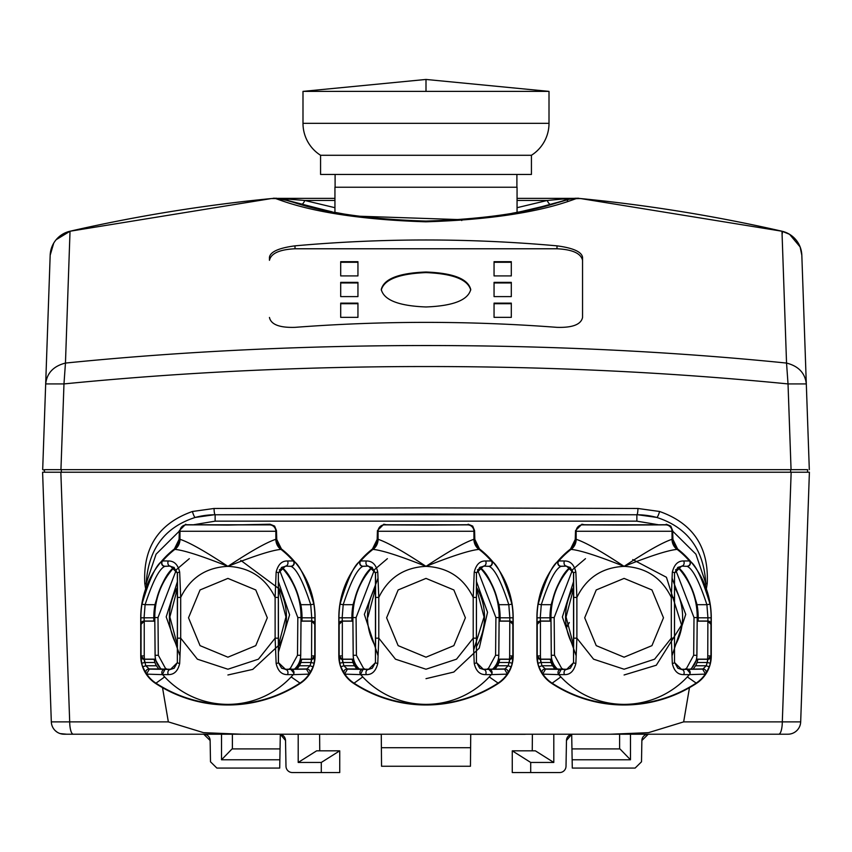<?xml version="1.0" encoding="UTF-8"?>
<svg xmlns="http://www.w3.org/2000/svg" width="852" height="852" viewBox="0 0 852 852"><rect width="100%" height="100%" fill="white"/><g stroke="black" fill="none" stroke-linecap="round" stroke-linejoin="round"><path stroke-width="1.28" d="M334.942 198.367L278.689 198.367L304.76 200.465L334.942 207.696M755.085 734.211L785.438 734.211L755.085 734.211M698.15 615.123L697.532 615.133A73.464 73.464 0 0 0 683.261 573.407M291.16 676.914L299.989 683.091A131.698 131.698 0 0 1 227.91 704.561L227.91 704.37A86.574 86.574 0 0 0 293.205 674.635L309.084 674.134A32.451 32.451 0 0 1 299.989 683.091L300.213 683.442A132.113 132.113 0 0 1 155.607 683.442L155.607 683.442A32.866 32.866 0 0 1 140.729 655.933L140.729 617.796L140.729 655.933A32.866 32.866 0 0 0 155.607 683.442A132.113 132.113 0 0 0 300.213 683.442A32.866 32.866 0 0 0 315.091 655.933L315.091 617.796A87.181 87.181 0 0 0 281.416 548.954L280.819 549.391C271.66 550.307 254.024 555.973 227.91 566.367C250.563 551.372 266.538 542.351 275.835 539.305A12.78 12.737 -174.2 0 0 280.819 549.391M153.797 617.828L153.829 621.023L144.126 621.023A3.195 3.195 135 0 0 140.931 624.218L140.878 617.796A87.032 87.032 0 0 1 141.954 604.185L145.106 604.686L144.073 617.796L140.878 617.828L153.797 617.796A74.113 74.113 0 0 1 154.968 604.686C160.474 585.26 166.79 572.832 173.904 567.421L177.354 573.066L177.354 662.526L177.504 597.422L180.699 597.422C190.315 577.762 206.056 567.411 227.91 566.367C201.796 555.973 184.16 550.307 175.001 549.391A12.78 12.737 174.2 0 0 179.985 539.305C189.325 542.373 205.3 551.393 227.91 566.367C249.764 567.411 265.505 577.762 275.121 597.422L276.144 572.129A3.195 0.99 0.2 0 1 278.348 573.066L278.316 597.422L275.121 597.422L275.121 638.169L258.433 659.182L227.91 669.225L197.387 659.182L180.699 638.169L177.504 638.169M177.504 597.422L177.472 573.066A3.195 0.99 -0.2 0 1 179.676 572.129L180.699 597.422L180.699 638.169L179.676 663.463C177.951 670.961 174.181 674.678 168.366 674.614A3.195 2.545 -89.3 0 1 168.121 671.259A3.195 2.545 -89.3 0 1 170.4 669.48L174.181 668.202L177.354 662.526M489.25 676.914L498.079 683.091A131.698 131.698 0 0 1 426 704.561L426 704.37A86.574 86.574 0 0 0 491.295 674.635L507.174 674.134A32.451 32.451 0 0 1 498.079 683.091L498.303 683.442A132.113 132.113 0 0 1 353.697 683.442L353.697 683.442A32.866 32.866 0 0 1 338.819 655.933L338.819 617.796L338.819 655.933A32.866 32.866 0 0 0 353.697 683.442A132.113 132.113 0 0 0 498.303 683.442A32.866 32.866 0 0 0 513.181 655.933L513.181 617.796A87.181 87.181 0 0 0 479.506 548.954L478.909 549.391C469.75 550.307 452.114 555.973 426 566.367C448.653 551.372 464.628 542.351 473.925 539.305A12.78 12.737 -174.2 0 0 478.909 549.391M351.887 617.828L351.919 621.023L342.216 621.023A3.195 3.195 135 0 0 339.021 624.218L338.968 617.796A87.032 87.032 0 0 1 340.044 604.185L343.196 604.686L342.163 617.796L338.968 617.828L351.887 617.796A74.113 74.113 0 0 1 353.058 604.686C358.564 585.26 364.88 572.832 371.994 567.421L375.444 573.066L375.444 662.526L375.594 638.169L378.789 638.169L377.766 663.463A3.195 0.99 -179.8 0 1 375.562 662.526L368.49 669.48L372.26 668.202L375.444 662.526M687.34 676.914L696.169 683.091A131.698 131.698 0 0 1 624.09 704.561L624.09 704.37A86.574 86.574 0 0 0 689.385 674.635L705.264 674.134A32.451 32.451 0 0 1 696.169 683.091L696.393 683.442A132.113 132.113 0 0 1 551.787 683.442L551.787 683.442A32.866 32.866 0 0 1 536.909 655.933L536.909 617.796L536.909 655.933A32.866 32.866 0 0 0 551.787 683.442A132.113 132.113 0 0 0 696.393 683.442A32.866 32.866 0 0 0 711.271 655.933L711.271 617.796A87.181 87.181 0 0 0 677.596 548.954L676.999 549.391C667.84 550.307 650.204 555.973 624.09 566.367C646.743 551.372 662.718 542.351 672.015 539.305A12.78 12.737 -174.2 0 0 676.999 549.391M549.977 617.828L550.009 621.023L540.306 621.023A3.195 3.195 135 0 0 537.111 624.218L537.058 617.796A87.032 87.032 0 0 1 538.134 604.185L541.286 604.686L540.253 617.796L537.058 617.828L549.977 617.796A74.113 74.113 0 0 1 551.148 604.686C556.654 585.26 562.97 572.832 570.084 567.421L573.534 573.066L573.534 662.526L573.684 638.169L576.879 638.169L575.856 663.463A3.195 0.99 -179.8 0 1 573.652 662.526L566.58 669.48L570.35 668.202L573.534 662.526M302.993 123.327L549.007 123.327A37.829 37.829 0 0 1 531.435 155.277L320.565 155.277A37.829 37.829 0 0 1 302.993 123.327L302.993 91.377L549.007 91.377L426 79.449L426 91.377M311.938 207.302L285.42 199.996M168.739 573.417A73.464 73.464 0 0 0 154.468 615.133L154.468 620.831M177.493 588.221L169.878 616.954L177.493 645.699M473.68 650.023L484.032 616.954L476.502 588.381M573.673 588.221L566.058 616.954L573.673 645.699M174.404 548.954A87.181 87.181 0 0 0 140.729 617.796L140.729 617.796A87.181 87.181 0 0 1 174.404 548.954L179.346 538.869L179.953 539.167A12.78 12.78 -63.8 0 1 174.99 549.284L174.404 548.954L176.524 546.877L178.995 541.808L179.346 530.615L179.985 531.254A6.39 6.39 -45 0 1 186.375 524.864L269.445 524.864A6.39 6.39 45 0 1 275.835 531.254L179.985 531.254L179.953 539.167M372.494 548.954A87.181 87.181 0 0 0 338.819 617.796L338.819 617.796A87.181 87.181 0 0 1 372.494 548.954L377.436 538.869L378.043 539.167A12.78 12.78 -63.8 0 1 373.08 549.284L372.494 548.954L374.614 546.877L377.085 541.808L377.436 530.615L378.075 531.254A6.39 6.39 -45 0 1 384.465 524.864L383.826 524.225L384.465 524.726A6.39 6.39 -45 0 1 385.381 524.789L466.64 524.8A6.39 6.39 45 0 1 467.535 524.726L465.309 524.832M570.584 548.954A87.181 87.181 0 0 0 536.909 617.796L536.909 617.796A87.181 87.181 0 0 1 570.584 548.954L575.526 538.869L576.133 539.167A12.78 12.78 -63.8 0 1 571.17 549.284L570.584 548.954L572.704 546.877L575.175 541.808L575.526 530.615L576.165 531.254A6.39 6.39 -45 0 1 582.555 524.864L581.916 524.225L582.555 524.726A6.39 6.39 -45 0 1 583.471 524.789L664.73 524.8A6.39 6.39 45 0 1 665.625 524.726L663.399 524.832M381.27 289.488C383.922 300.106 398.832 305.932 426 306.965C453.168 305.932 468.078 300.106 470.73 289.488C468.078 278.87 453.168 273.045 426 272.012C398.832 273.045 383.922 278.87 381.27 289.488M470.73 290.074C467.897 279.531 452.987 273.705 426 272.597C399.013 273.705 384.103 279.531 381.27 290.074M531.435 155.277L531.435 174.447L320.565 174.447L320.565 155.277M686.968 566.239A3.195 3.195 114.5 0 0 689.385 560.946L689.609 561.053A3.195 3.195 114.6 0 1 687.191 566.346L681.6 566.111A3.195 2.545 -89.3 0 0 683.879 564.322A3.195 2.545 -89.3 0 0 683.634 560.978L689.385 560.946A86.574 86.574 0 0 0 677.01 549.284A12.78 12.78 63.8 0 1 672.047 539.167L672.015 531.254L672.654 530.615L670.79 526.089L666.264 524.225L665.625 524.864A6.39 6.39 45 0 1 672.015 531.254L576.165 531.254L576.165 539.305C585.505 542.373 601.48 551.393 624.09 566.367C597.976 555.973 580.34 550.307 571.181 549.391A12.78 12.737 174.2 0 0 576.165 539.305L576.133 539.167M488.878 566.239A3.195 3.195 114.5 0 0 491.295 560.946L491.519 561.053A3.195 3.195 114.6 0 1 489.101 566.346L483.51 566.111A3.195 2.545 -89.3 0 0 485.789 564.322A3.195 2.545 -89.3 0 0 485.544 560.978L491.295 560.946A86.574 86.574 0 0 0 478.92 549.284A12.78 12.78 63.8 0 1 473.957 539.167L473.925 531.254L474.564 530.615L472.7 526.089L468.174 524.225L467.535 524.864A6.39 6.39 45 0 1 473.925 531.254L378.075 531.254L378.075 539.305C387.415 542.373 403.39 551.393 426 566.367C399.886 555.973 382.25 550.307 373.091 549.391A12.78 12.737 174.2 0 0 378.075 539.305L378.043 539.167M663.484 617.796L651.94 589.946L624.09 578.401L596.24 589.946L584.696 617.796L596.24 645.646L624.09 657.19L651.94 645.646L663.484 617.796M465.394 617.796L453.85 589.946L426 578.401L398.15 589.946L386.606 617.796L398.15 645.646L426 657.19L453.85 645.646L465.394 617.796M267.304 617.796L255.76 589.946L227.91 578.401L200.06 589.946L188.516 617.796L200.06 645.646L227.91 657.19L255.76 645.646L267.304 617.796M175.001 549.391L174.99 549.284A86.574 86.574 0 0 0 162.615 560.946L168.366 560.978A3.195 2.545 89.3 0 0 168.121 564.322A3.195 2.545 89.3 0 0 170.4 566.111L165.032 566.239A3.195 3.195 -114.5 0 1 162.615 560.946L162.391 561.053A3.195 3.195 65.4 0 0 164.809 566.346L170.4 566.111L177.354 573.066M672.047 539.167L672.654 538.869L677.596 548.954L674.667 545.749L673.005 541.819L672.654 530.615L672.654 538.869M672.324 572.129A3.195 0.99 0.2 0 1 674.528 573.066L674.496 597.422L671.301 597.422L672.324 572.129C674.23 564.535 678 560.818 683.634 560.978M674.496 597.422L674.496 638.169L671.301 638.169L654.613 659.182L624.09 669.225L593.567 659.182L576.879 638.169L576.879 597.422C586.495 577.762 602.236 567.411 624.09 566.367C645.944 567.411 661.684 577.762 671.301 597.422L671.301 638.169L672.324 663.463A3.195 0.99 179.8 0 0 674.528 662.526L674.528 573.066L681.6 566.111L687.191 566.346C692.761 568.817 699.332 581.596 706.894 604.686L697.032 604.686A74.113 74.113 0 0 1 698.203 617.796L707.927 617.828L706.894 604.686L710.046 604.185A87.032 87.032 0 0 1 711.122 617.796L707.927 617.796L707.874 621.023L698.171 621.023L698.203 617.828M357.947 317.359L357.947 303.717L340.693 303.717L340.693 317.359L357.947 317.359L357.947 303.131L340.693 303.131L340.693 317.359M340.693 262.267L340.693 275.91L357.947 275.91L357.947 262.267L340.693 262.267M340.693 282.96L340.693 296.602L357.947 296.602L357.947 282.96L340.693 282.96M511.306 262.267L494.053 262.267L494.053 275.91L511.306 275.91L511.306 262.267M511.306 296.602L511.306 282.96L494.053 282.96L494.053 296.602L511.306 296.602L511.306 282.374L494.053 282.374L494.053 296.602M511.306 317.359L511.306 303.717L494.053 303.717L494.053 317.359L511.306 317.359L511.306 303.131L494.053 303.131L494.053 317.359M624.09 704.561A131.698 131.698 0 0 1 552.011 683.091A32.451 32.451 0 0 1 542.916 674.134L558.795 674.635A86.574 86.574 0 0 0 689.385 674.646L683.634 674.614C677.83 674.688 674.06 670.971 672.324 663.463M558.592 674.39L561.191 669.342A3.195 3.195 114.5 0 0 558.795 674.646A86.574 86.574 0 0 0 624.09 704.37M674.496 638.169L674.528 662.526L681.6 669.48L686.968 669.352L690.109 673.133M573.684 638.169L573.684 597.422L576.879 597.422L575.856 572.129A3.195 0.99 -0.2 0 0 573.652 573.066L573.534 573.066M571.181 549.391L571.17 549.284A86.574 86.574 0 0 0 558.795 560.946L564.546 560.978A3.195 2.545 89.3 0 0 564.301 564.322A3.195 2.545 89.3 0 0 566.58 566.111L561.212 566.239A3.195 3.195 -114.5 0 1 558.795 560.946L558.571 561.053A3.195 3.195 65.4 0 0 560.989 566.346L566.58 566.111L573.652 573.066L573.684 597.422M473.957 539.167L474.564 538.869L479.506 548.954L476.577 545.749L474.915 541.819L474.564 530.615L474.564 538.869M474.234 572.129A3.195 0.99 0.2 0 1 476.438 573.066L476.406 597.422L473.211 597.422L474.234 572.129C476.14 564.535 479.91 560.818 485.544 560.978M476.406 597.422L476.406 638.169L473.211 638.169L456.523 659.182L426 669.225L395.477 659.182L378.789 638.169L378.789 597.422C388.405 577.762 404.146 567.411 426 566.367C447.854 567.411 463.594 577.762 473.211 597.422L473.211 638.169L474.234 663.463A3.195 0.99 179.8 0 0 476.438 662.526L476.438 573.066L483.51 566.111L489.101 566.346C494.671 568.817 501.242 581.596 508.804 604.686L498.942 604.686A74.113 74.113 0 0 1 500.113 617.796L509.837 617.828L508.804 604.686L511.956 604.185A87.032 87.032 0 0 1 513.032 617.796L509.837 617.796L509.784 621.023L500.081 621.023L500.113 617.828M426 704.561A131.698 131.698 0 0 1 353.921 683.091A32.451 32.451 0 0 1 344.826 674.134L360.705 674.635A86.574 86.574 0 0 0 491.295 674.646L485.544 674.614C479.74 674.688 475.97 670.971 474.234 663.463M360.502 674.39L363.101 669.342A3.195 3.195 114.5 0 0 360.705 674.646A86.574 86.574 0 0 0 426 704.37M476.406 638.169L476.438 662.526L483.51 669.48L488.878 669.352L492.019 673.133M375.594 638.169L375.594 597.422L378.789 597.422L377.766 572.129A3.195 0.99 -0.2 0 0 375.562 573.066L375.444 573.066M373.091 549.391L373.08 549.284A86.574 86.574 0 0 0 360.705 560.946L366.456 560.978A3.195 2.545 89.3 0 0 366.211 564.322A3.195 2.545 89.3 0 0 368.49 566.111L363.122 566.239A3.195 3.195 -114.5 0 1 360.705 560.946L360.481 561.053A3.195 3.195 65.4 0 0 362.899 566.346L368.49 566.111L375.562 573.066L375.594 597.422M290.788 566.239A3.195 3.195 114.5 0 0 293.205 560.946L293.429 561.053A3.195 3.195 114.6 0 1 291.011 566.346L285.42 566.111A3.195 2.545 -89.3 0 0 287.699 564.322A3.195 2.545 -89.3 0 0 287.454 560.978L293.205 560.946A86.574 86.574 0 0 0 280.83 549.284A12.78 12.78 63.8 0 1 275.867 539.167L276.474 538.869L281.416 548.954L278.487 545.749L276.825 541.819L276.474 530.615L274.61 526.089L270.084 524.225L269.445 524.864M278.316 638.169L275.121 638.169L276.144 663.463A3.195 0.99 179.8 0 0 278.348 662.526L281.639 668.202L285.42 669.278L278.348 662.526L278.316 597.422M179.676 663.463A3.195 0.99 -179.8 0 1 177.472 662.526L170.4 669.48L165.032 669.352A3.195 3.195 114.5 0 0 162.615 674.646L162.615 674.635A86.574 86.574 0 0 0 227.91 704.37M227.91 704.561A131.698 131.698 0 0 1 155.831 683.091A32.451 32.451 0 0 1 146.736 674.134L162.615 674.635A86.574 86.574 0 0 0 293.205 674.646L287.454 674.614C281.65 674.688 277.88 670.971 276.144 663.463M155.607 683.442L164.66 676.914M168.366 560.978C174.17 560.904 177.94 564.62 179.676 572.129M154.968 604.686L145.106 604.686C152.668 581.586 159.239 568.806 164.809 566.346L165.032 566.239M141.954 604.185C149.622 578.54 156.438 564.162 162.391 561.053M689.609 561.053C695.562 564.173 702.378 578.551 710.046 604.185M683.634 674.614A3.195 2.545 -90.7 0 0 683.879 671.259A3.195 2.545 -90.7 0 0 681.6 669.48L677.83 668.202L674.646 662.526M357.947 275.91L357.947 261.681L340.693 261.681L340.693 275.91M357.947 296.602L357.947 282.374L340.693 282.374L340.693 296.602M511.306 275.91L511.306 261.681L494.053 261.681L494.053 275.91M551.787 683.442L560.84 676.914M558.795 674.646L564.546 674.614C570.18 674.773 573.95 671.057 575.856 663.463M564.546 674.614A3.195 2.545 -89.3 0 1 564.301 671.259A3.195 2.545 -89.3 0 1 566.58 669.48L545.546 669.139L542.756 673.879M564.546 560.978C570.35 560.904 574.12 564.62 575.856 572.129M551.148 604.686L541.286 604.686C548.848 581.586 555.419 568.806 560.989 566.346L561.212 566.239M538.134 604.185C545.802 578.54 552.618 564.162 558.571 561.053M624.09 674.986L656.306 665.22L681.557 625.017L666.434 577.273L632.748 559.572M491.519 561.053C497.472 564.173 504.288 578.551 511.956 604.185M485.544 674.614A3.195 2.545 -90.7 0 0 485.789 671.259A3.195 2.545 -90.7 0 0 483.51 669.48L479.74 668.202L476.556 662.526M353.697 683.442L362.75 676.914M360.705 674.646L366.456 674.614C372.09 674.773 375.86 671.057 377.766 663.463M366.456 674.614A3.195 2.545 -89.3 0 1 366.211 671.259A3.195 2.545 -89.3 0 1 368.49 669.48L347.456 669.139L344.666 673.879M366.456 560.978C372.26 560.904 376.03 564.62 377.766 572.129M353.058 604.686L343.196 604.686C350.758 581.586 357.329 568.806 362.899 566.346L363.122 566.239M340.044 604.185C347.712 578.54 354.528 564.162 360.481 561.053M375.498 588.381L367.968 616.954M287.454 560.978C281.82 560.818 278.05 564.535 276.144 572.129M278.466 662.526L278.348 573.066L285.42 566.111L291.011 566.346C296.581 568.817 303.152 581.596 310.714 604.686L300.852 604.686A74.113 74.113 0 0 1 302.023 617.796L311.747 617.828L310.714 604.686L313.866 604.185A87.032 87.032 0 0 1 314.942 617.796L311.747 617.796L311.694 621.023L301.991 621.023L302.023 617.828M293.429 561.053C299.382 564.173 306.198 578.551 313.866 604.185M287.454 674.614A3.195 2.545 -90.7 0 0 287.699 671.259A3.195 2.545 -90.7 0 0 285.42 669.48L290.788 669.352L293.929 673.133M162.615 674.646L168.366 674.614M227.91 674.986L252.778 669.384L278.327 645.699M278.412 645.539L285.942 616.954L278.412 588.381M278.327 588.221L240.765 560.371M142.742 666.807L145.756 665.753L156.406 665.753L158.717 668.948L148.994 668.948A3.195 3.195 118.3 0 0 146.32 673.9L142.742 666.807A32.717 32.717 0 0 1 141.698 663.207L140.942 656.125A3.195 3.195 -135.2 0 0 144.137 659.299L154.116 659.299L154.926 662.494L144.819 662.494L141.698 663.207M146.576 673.879L149.366 669.139L145.756 665.753L144.276 659.16L140.942 656.125M162.412 674.39L165.011 669.342L149.366 669.139M170.4 669.278L158.717 668.948M173.904 567.421L170.4 566.346M681.6 566.346L677.819 567.389L674.646 573.066M678.096 567.421C685.221 572.853 691.536 585.271 697.032 604.686M689.385 674.646A3.195 3.195 65.5 0 0 686.968 669.352L702.634 669.139L705.424 673.879M696.393 683.442A32.866 32.866 0 0 0 711.271 655.933L710.951 655.933A32.546 32.546 0 0 1 710.951 656.008L707.724 659.16L707.181 662.494L697.074 662.494L697.884 659.299L707.863 659.299A3.195 3.195 135.2 0 0 711.058 656.125L710.302 663.207A32.717 32.717 0 0 1 709.258 666.807L706.244 665.753L703.006 668.948L681.6 669.278M693.283 668.948L695.594 665.753L706.244 665.753L707.181 662.494L710.302 663.207M709.258 666.807L705.68 673.9A3.195 3.195 -118.3 0 0 703.006 668.948L702.634 669.139M582.555 260.307C580.926 253.353 572.406 249.508 556.995 248.773L295.005 248.773C279.594 249.508 271.074 253.353 269.445 260.307L269.445 257.251C270.372 251.777 278.892 247.975 295.005 245.845C382.335 238.027 469.665 238.027 556.995 245.845C573.087 247.975 581.607 251.777 582.555 257.251L582.555 317.455C581.053 324.505 572.533 327.807 556.995 327.349C469.665 320.714 382.335 320.714 295.005 327.349C279.499 327.818 270.979 324.516 269.445 317.455M538.922 666.807L541.936 665.753L552.586 665.753L554.897 668.948L545.173 668.948A3.195 3.195 118.3 0 0 542.5 673.9L538.922 666.807A32.717 32.717 0 0 1 537.878 663.207L537.122 656.125A3.195 3.195 -135.2 0 0 540.317 659.299L550.296 659.299L551.106 662.494L540.999 662.494L537.878 663.207M545.546 669.139L541.936 665.753L540.456 659.16L537.122 656.125M566.58 669.278L554.897 668.948M570.084 567.421L566.58 566.346M483.51 566.346L479.729 567.389L476.556 573.066M480.006 567.421C487.131 572.853 493.446 585.271 498.942 604.686M491.295 674.646A3.195 3.195 65.5 0 0 488.878 669.352L504.544 669.139L507.334 673.879M498.303 683.442A32.866 32.866 0 0 0 513.181 655.933L512.861 655.933A32.546 32.546 0 0 1 512.861 656.008L509.634 659.16L509.091 662.494L498.984 662.494L499.794 659.299L509.773 659.299A3.195 3.195 135.2 0 0 512.968 656.125L512.212 663.207A32.717 32.717 0 0 1 511.168 666.807L508.154 665.753L504.916 668.948L483.51 669.278M495.193 668.948L497.504 665.753L508.154 665.753L509.091 662.494L512.212 663.207M511.168 666.807L507.59 673.9A3.195 3.195 -118.3 0 0 504.916 668.948L504.544 669.139M340.832 666.807L343.846 665.753L354.496 665.753L356.807 668.948L347.083 668.948A3.195 3.195 118.3 0 0 344.41 673.9L340.832 666.807A32.717 32.717 0 0 1 339.788 663.207L339.032 656.125A3.195 3.195 -135.2 0 0 342.227 659.299L352.206 659.299L353.016 662.494L342.909 662.494L339.788 663.207M347.456 669.139L343.846 665.753L342.366 659.16L339.032 656.125M368.49 669.278L356.807 668.948M371.994 567.421L368.49 566.346M285.42 566.346L281.639 567.389L278.466 573.066M281.916 567.421C289.041 572.853 295.356 585.271 300.852 604.686M293.205 674.646A3.195 3.195 65.5 0 0 290.788 669.352L306.454 669.139L309.244 673.879M300.213 683.442A32.866 32.866 0 0 0 315.091 655.933L314.771 655.933A32.546 32.546 0 0 1 314.771 656.008L311.544 659.16L311.001 662.494L300.894 662.494L301.704 659.299L311.683 659.299A3.195 3.195 135.2 0 0 314.878 656.125L314.122 663.207A32.717 32.717 0 0 1 313.078 666.807L310.064 665.753L306.827 668.948L285.42 669.278M297.103 668.948L299.414 665.753L310.064 665.753L311.001 662.494L314.122 663.207M313.078 666.807L309.5 673.9A3.195 3.195 -118.3 0 0 306.827 668.948L306.454 669.139M156.406 665.753A19.798 19.798 0 0 1 154.926 662.494M697.074 662.494A19.798 19.798 0 0 1 695.594 665.753M300.149 204.256L332.014 211.775M335.784 212.51L344.048 214.022M357.552 216.163L462.274 219.699L479.218 218.112M481.891 217.803L496.791 215.822M512.116 213.277L518.485 212.073M520.838 211.594L527.761 210.146M44.41 470.187L42.685 469.665L50.172 255.259A25.56 25.56 0 0 1 70.024 231.233L65.455 363.069L63.975 383.922L45.688 383.922C46.892 373.08 53.484 366.126 65.455 363.069C297.976 339.628 556.132 339.756 786.545 363.069L781.976 231.233A1597.5 1597.5 0 0 0 580.713 198.569L571.937 198.591L568.497 199.4C567.986 197.089 535.642 217.75 425.904 221.073C316.167 217.686 284.121 197.121 283.503 199.4L329.436 211.243M299.861 204.182L281.298 198.825A25.56 25.56 0 0 1 283.503 199.4L283.503 199.4A6.39 4.548 107.3 0 0 286.783 198.804M580.713 198.569L781.976 231.233C715.478 215.993 647.669 205.034 578.54 198.367A25.56 25.56 0 0 0 574.972 198.271L578.54 198.367C577.805 195.917 543.246 218.24 425.808 221.808C308.424 218.133 274.301 195.939 273.46 198.367L280.063 198.591L271.287 198.569A1597.5 1597.5 0 0 0 70.024 231.233L271.287 198.569M782.242 233.863A3.195 0.863 -77.1 0 0 781.976 231.233A25.56 25.56 0 0 1 801.828 255.259L806.312 383.922C805.108 373.08 798.516 366.126 786.545 363.069L788.025 383.922C670.045 372.281 549.37 366.488 426 366.541C302.162 366.509 181.487 372.303 63.975 383.922L60.939 469.665L807.568 469.665M809.315 469.665L806.312 383.922L788.025 383.922L791.061 469.665M552.586 665.753A19.798 19.798 0 0 1 551.106 662.494M498.984 662.494A19.798 19.798 0 0 1 497.504 665.753M354.496 665.753A19.798 19.798 0 0 1 353.016 662.494M300.894 662.494A19.798 19.798 0 0 1 299.414 665.753M144.073 617.828L144.276 621.161L141.049 624.324L141.049 655.933L144.244 655.933L144.244 621.161L154.798 621.161L155.096 655.305A18.829 18.829 0 0 0 155.533 659.16L154.148 659.501M155.533 659.16L144.276 659.16M707.724 659.16L696.467 659.16A18.829 18.829 0 0 0 696.904 655.305L697.202 621.161L707.756 621.161L710.951 624.324L711.122 617.828L707.927 617.828M517.058 187.227L517.058 212.35L517.782 212.201M518.133 212.137L519.145 211.935M519.997 211.765L521.317 211.498M535.471 208.41L569.615 199.08M44.432 469.665L60.939 469.665M50.172 255.259L53.719 243.139M56.147 239.71L70.024 231.233C136.522 215.993 204.331 205.034 273.46 198.367L277.028 198.271A25.56 25.56 0 0 0 273.46 198.367M540.253 617.828L540.456 621.161L537.229 624.324L537.229 655.933L540.424 655.933L540.424 621.161L550.978 621.161L551.276 655.305A18.829 18.829 0 0 0 551.713 659.16L550.328 659.501M551.713 659.16L540.456 659.16M509.634 659.16L498.377 659.16A18.829 18.829 0 0 0 498.814 655.305L499.112 621.161L509.666 621.161L512.861 624.324L513.032 617.828L509.837 617.828M342.163 617.828L342.366 621.161L339.139 624.324L339.139 655.933L342.334 655.933L342.334 621.161L352.888 621.161L353.186 655.305A18.829 18.829 0 0 0 353.623 659.16L352.238 659.501M353.623 659.16L342.366 659.16M311.544 659.16L300.287 659.16A18.829 18.829 0 0 0 300.724 655.305L301.022 621.161L311.576 621.161L314.771 624.324L314.942 617.828L311.747 617.828M154.798 621.161L153.818 620.81M698.182 620.81L697.202 621.161M696.467 659.16L697.852 659.501M697.532 620.831L697.532 615.133M789.57 234.311L781.976 231.233L789.57 234.311L800.124 246.952L801.828 255.259L801.317 251.02M44.517 472.221L44.379 469.665L61.355 469.665L61.397 472.221M800.955 469.665L807.621 469.665L807.483 472.221L790.603 472.221L790.645 469.665M550.978 621.161L549.998 620.81M500.092 620.81L499.112 621.161M498.377 659.16L499.762 659.501M352.888 621.161L351.908 620.81M302.002 620.81L301.022 621.161M300.287 659.16L301.672 659.501M155.266 659.469L160.879 669.171M154.468 615.133L153.85 615.123M179.346 531.115L156.086 554.183L146.214 583.354C148.28 549.242 164.628 527.271 195.257 517.43L215.13 514.629A6.39 1.065 -90.3 0 1 214.065 508.474L426 507.856L637.935 508.474A6.39 1.065 90.3 0 1 636.87 514.629L656.743 517.43C687.383 527.282 703.731 549.252 705.786 583.354L695.914 554.183L672.654 531.115M691.121 669.171L696.734 659.469M659.373 524.917L636.87 521.158L215.13 521.158L192.627 524.917M145.649 588.902L144.797 583.577L146.214 583.354L146.661 586.176M144.797 583.577C142.902 547.442 158.781 523.416 192.414 511.488A6.39 1.182 74.4 0 0 195.257 517.43A75.668 75.668 0 0 1 215.13 514.768L426 514.022L636.87 514.768A75.668 75.668 0 0 1 656.743 517.43A6.39 1.182 105.6 0 0 659.586 511.488C693.187 523.373 709.066 547.399 707.203 583.577L705.786 583.354L705.339 586.176M192.414 511.488L214.065 508.474M637.935 508.474L659.586 511.488M707.203 583.577L706.351 588.902M809.4 472.221L800.678 721.878L809.4 472.221L43.878 472.221M42.802 472.221L44.474 472.221M221.52 759.771L232.064 748.908L280.052 748.908L279.861 759.771L221.52 759.771L221.52 734.211M210.125 740.494A6.39 6.39 0 0 0 203.734 734.211L210.125 740.494L210.497 761.805L216.887 768.078L279.712 768.078L279.861 759.771M630.48 734.211L630.48 759.771L619.937 748.908L571.948 748.908L571.692 734.211L619.617 734.211L619.617 748.908M630.48 759.771L572.139 759.771L572.288 768.078L635.113 768.078L641.503 761.805L641.875 740.494L648.265 734.211A6.39 6.39 0 0 0 641.875 740.494M572.139 759.771L571.948 748.908M42.6 472.221L51.322 721.878A12.78 12.78 0 0 0 64.092 734.211L787.908 734.211A12.78 12.78 0 0 0 800.678 721.878L782.306 721.878A12.78 3.589 90 0 1 778.728 734.211M60.843 472.221L69.694 721.878L51.322 721.878M784.266 666.658L791.157 472.221L782.306 721.878L683.655 721.878L689.481 687.66M162.519 687.66L168.345 721.878L203.543 732.667L241.265 734.211M96.915 734.211L66.562 734.211L96.915 734.211M232.383 748.908L232.383 734.211L280.308 734.211L280.052 748.908M775.15 734.211L648.265 734.211M355.71 734.211L354.869 734.211M168.345 721.878L69.694 721.878A12.78 3.589 90 0 0 73.272 734.211M683.655 721.878L648.457 732.667L610.735 734.211M66.562 734.211L60.151 733.593M381.27 734.211L381.387 747.715L470.613 747.715L470.73 734.211M319.606 734.211L319.756 750.825M298.2 734.211L298.2 762.455L316.646 750.825L339.735 750.825L321.289 762.455L321.289 772.551L292.364 772.551A6.39 6.39 0 0 1 285.984 766.278L285.526 740.494L280.308 734.317A6.39 6.39 0 0 1 285.526 740.494M321.289 762.455L298.2 762.455M57.084 732.124L55.273 730.686M566.473 740.494A6.39 6.39 0 0 1 571.692 734.317L566.473 740.494L566.016 766.278A6.39 6.39 0 0 1 559.636 772.551L530.711 772.551L530.711 762.455L553.8 762.455L553.8 734.211M553.8 762.455L535.354 750.825L512.265 750.825L512.265 772.551L530.711 772.551M532.244 750.825L532.393 734.211M470.613 747.715L470.453 766.246L381.547 766.246L381.387 747.715M326.923 734.211L381.27 734.296M326.923 734.296A3.195 3.195 0 0 1 326.188 734.211M339.735 750.825L339.735 772.551L321.289 772.551M530.711 762.455L512.265 750.825M525.812 734.211A3.195 3.195 0 0 1 525.077 734.296L470.73 734.296M566.388 626.689L569.328 622.535L566.537 627.562M800.113 246.931L798.281 243.139M795.853 239.7L792.924 236.75M806.312 383.922L801.828 255.259M276.889 198.473L286.655 200.369M580.276 198.527L570.702 198.825M574.972 198.271L568.497 199.4A3.195 1.938 72.7 0 0 567.368 201.732M517.058 207.696L547.24 200.465L565.217 198.804A6.39 4.548 -107.3 0 0 568.497 199.4L561.66 201.477M560.754 201.743L553.811 203.724M550.498 204.618L521.903 211.381M281.298 198.825A25.56 25.56 0 0 0 280.851 198.729L283.343 199.357M566.58 199.996L551.137 204.448A6.39 2.801 74.9 0 1 547.24 200.465L517.058 200.465M567.038 199.858L565.345 200.369M565.217 198.804L573.311 198.367A6.39 6.39 0 0 0 573.811 198.346M278.689 198.367A6.39 6.39 0 0 1 278.146 198.346M316.55 208.41L322.152 209.688M573.311 198.367L517.058 198.367M330.171 211.403L315.442 208.154M334.942 200.465L304.76 200.465A6.39 2.801 -74.9 0 1 300.863 204.448L312.588 207.462M314.931 208.026L320.916 209.411M301.352 620.831L301.374 617.593L302.023 617.604M279.403 569.647L297.827 617.572L301.374 617.593A73.464 73.464 0 0 0 287.081 573.407M499.442 620.831L499.464 617.593L500.113 617.604M479.751 567.389A73.112 73.112 0 0 1 499.112 617.593L499.464 617.593A73.464 73.464 0 0 0 485.171 573.407M166.992 669.235L165.363 668.192L164.692 669.214M365.082 669.235L363.453 668.192L356.413 655.284L356.083 617.572L374.507 569.647M362.782 669.214L363.453 668.192M563.172 669.235L561.543 668.192L554.503 655.284L554.173 617.572L572.597 569.647M560.872 669.214L561.543 668.192M177.493 581.373L166.193 616.891L179.985 655.838M177.408 646.508A58.522 58.522 0 0 1 177.408 587.401M378.011 578.157L364.347 614.377L378.075 655.838M375.498 646.508A58.522 58.522 0 0 1 375.498 587.401M573.566 581.511L562.373 616.997L576.165 655.838M573.588 646.508A58.522 58.522 0 0 1 573.588 587.401M165.363 668.192L158.323 655.284L157.993 617.572L153.797 617.593M161.411 669.171A18.797 18.797 0 0 1 155.128 655.305L154.798 617.593A73.112 73.112 0 0 1 174.159 567.389M366.829 573.417A73.464 73.464 0 0 0 352.536 617.593L352.558 620.831M356.083 617.572L352.888 617.593A73.112 73.112 0 0 1 372.249 567.389M359.501 669.171A18.797 18.797 0 0 1 353.218 655.305L352.888 617.593L351.887 617.604M564.919 573.417A73.464 73.464 0 0 0 550.626 617.593L550.648 620.831M554.173 617.572L549.977 617.604M557.591 669.171A18.797 18.797 0 0 1 551.308 655.305L550.978 617.593A73.112 73.112 0 0 1 570.339 567.389M476.502 587.401A58.522 58.522 0 0 1 476.502 646.508M314.942 617.796L315.091 617.796A87.181 87.181 0 0 0 281.416 548.954M513.032 617.796L513.181 617.796A87.181 87.181 0 0 0 479.506 548.954M711.122 617.796L711.271 617.796A87.181 87.181 0 0 0 677.596 548.954M516.983 187.227L335.028 187.227M665.625 524.864L624.09 525.088L665.625 524.726M582.555 524.864L624.09 525.088L582.555 524.726M584.781 524.832L581.916 524.225L575.526 530.615L575.526 538.869M467.535 524.864L426 525.088L467.535 524.726M384.465 524.864L426 525.088L384.465 524.726M386.691 524.832L383.826 524.225L377.436 530.615L377.436 538.869M269.445 524.726A6.39 6.39 45 0 0 268.529 524.789L187.27 524.8A6.39 6.39 135 0 0 186.375 524.726L227.91 525.088L269.946 524.225L267.219 524.832M188.601 524.832L186.375 524.726M186.375 524.864L185.736 524.225L179.346 530.615L179.346 538.869M275.867 539.167L275.835 531.254L276.474 530.615L276.474 538.869M144.116 659.299L144.659 662.537M707.341 662.537L707.884 659.299M540.296 659.299L540.839 662.537M674.592 587.401A58.522 58.522 0 0 1 674.592 646.508M509.251 662.537L509.794 659.299M342.206 659.299L342.749 662.537M311.161 662.537L311.704 659.299M278.412 587.401A58.522 58.522 0 0 1 278.412 646.508M711.069 624.218A3.195 3.195 -135 0 0 707.874 621.023L707.756 655.933L710.951 655.933L710.951 624.324M295.005 248.773L295.005 245.845M556.995 248.773L556.995 245.845M461.741 220.551A1.917 0.724 85.7 0 1 462.274 219.699M672.015 655.838L685.743 614.377L672.079 578.157M512.979 624.218A3.195 3.195 -135 0 0 509.784 621.023L509.666 655.933L512.861 655.933L512.861 624.324M426 678.671L453.818 672.047L479.239 648.159L487.536 612.3L476.417 581.373M314.889 624.218A3.195 3.195 -135 0 0 311.694 621.023L311.576 655.933L314.771 655.933L314.771 624.324M278.327 652.547L289.584 614.835L278.327 581.373M144.425 659.16L144.244 655.933M707.756 655.933L707.575 659.16M540.605 659.16L540.424 655.933M572.693 569.551L585.484 558.656M675.583 569.658L694.007 617.572L693.677 655.284L686.637 668.192L685.008 669.235M509.666 655.933L509.485 659.16M342.515 659.16L342.334 655.933M374.603 569.551L387.394 558.656M477.493 569.647L495.917 617.572L495.587 655.284L488.547 668.192L486.918 669.235M677.841 567.389A73.112 73.112 0 0 1 697.202 617.593L694.007 617.572M157.993 617.572L176.417 569.647M176.513 569.551L189.304 558.656M495.587 655.284L498.782 655.305L499.112 617.593L495.917 617.572M281.661 567.389A73.112 73.112 0 0 1 301.022 617.593L300.692 655.305L297.497 655.284L290.457 668.192L288.828 669.235M311.576 655.933L311.395 659.16M297.827 617.572L297.497 655.284M155.096 655.305L158.323 655.284M153.797 617.625L154.446 617.636M698.203 617.625L697.554 617.636M698.203 617.593L697.202 617.593L696.872 655.305L693.677 655.284M687.308 669.214L686.637 668.192M696.904 655.305L696.872 655.305A18.797 18.797 0 0 1 690.589 669.171M551.276 655.305L554.503 655.284M489.218 669.214L488.547 668.192M498.782 655.305A18.797 18.797 0 0 1 492.499 669.171M353.186 655.305L356.413 655.284M291.128 669.214L290.457 668.192M300.724 655.305L300.692 655.305A18.797 18.797 0 0 1 294.409 669.171M215.13 521.158L215.13 514.768L636.87 514.768L636.87 521.158M551.446 659.469A19.149 19.149 0 0 0 557.059 669.171M493.031 669.171A19.149 19.149 0 0 0 498.644 659.469M353.356 659.469A19.149 19.149 0 0 0 358.969 669.171M294.941 669.171A19.149 19.149 0 0 0 300.554 659.469M516.898 187.227L516.898 174.447M549.007 123.327L549.007 91.377M426 79.449L302.993 91.377M335.102 187.227L335.102 174.447M334.942 212.35L334.942 187.227M711.271 617.796L711.271 655.933M513.181 617.796L513.181 655.933M315.091 617.796L315.091 655.933"/></g></svg>
